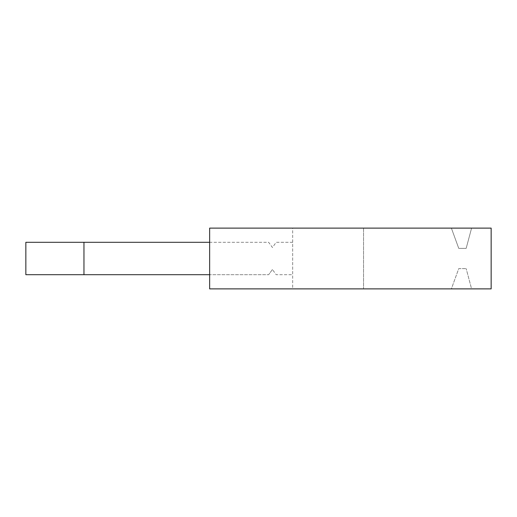 <?xml version="1.0" encoding="UTF-8"?>
<svg xmlns="http://www.w3.org/2000/svg" width="517" height="517" viewBox="0 0 517 517"><rect width="100%" height="100%" fill="white"/><g stroke="black" fill="none" stroke-linecap="round" stroke-linejoin="round"><path stroke-width="0.39" stroke-dasharray="2.58 1.94" d="M471.588 288.88L451.373 288.88L458.747 268.627L466.16 268.627L458.747 268.627L451.373 288.88L471.588 288.88L466.16 268.627L471.588 288.88M209.643 288.88L363.561 288.88L292.674 288.88L292.674 228.12L363.561 228.12L292.674 228.12L292.674 288.88L363.561 288.88L209.643 288.88L491.15 288.88L491.15 228.12L209.643 228.12L363.561 228.12L209.643 228.12L209.643 288.88M471.588 228.12L451.373 228.12L471.588 228.12L466.16 248.373L458.747 248.373L451.373 228.12L458.747 248.373L466.16 248.373L471.588 228.12M209.643 274.701L83.961 274.701L83.961 242.299L83.961 274.701L83.961 242.299L268.653 242.299L272.427 247.488L276.194 242.299L292.674 242.299L292.674 274.701L276.194 274.701L272.427 269.512L276.194 274.701L292.674 274.701L292.674 242.299L276.194 242.299L272.427 247.488L268.653 242.299L25.85 242.299L25.85 274.701L25.85 242.299L25.85 274.701L83.961 274.701L25.85 274.701L25.85 242.299L25.85 274.701L268.653 274.701L25.85 274.701L209.643 274.701L209.643 242.299L209.643 274.701L209.643 242.299L25.85 242.299L209.643 242.299L209.643 274.701L83.961 274.701L83.961 242.299L25.85 242.299L209.643 242.299M363.561 228.12L363.561 288.88L363.561 228.12M272.427 269.512L268.653 274.701L272.427 269.512M83.961 274.701L83.961 242.299"/><path stroke-width="0.78" d="M491.15 288.88L209.643 288.88L209.643 228.12L491.15 228.12L491.15 288.88M83.961 274.701L83.961 242.299L25.85 242.299L25.85 274.701L209.643 274.701M83.961 242.299L209.643 242.299"/></g></svg>
